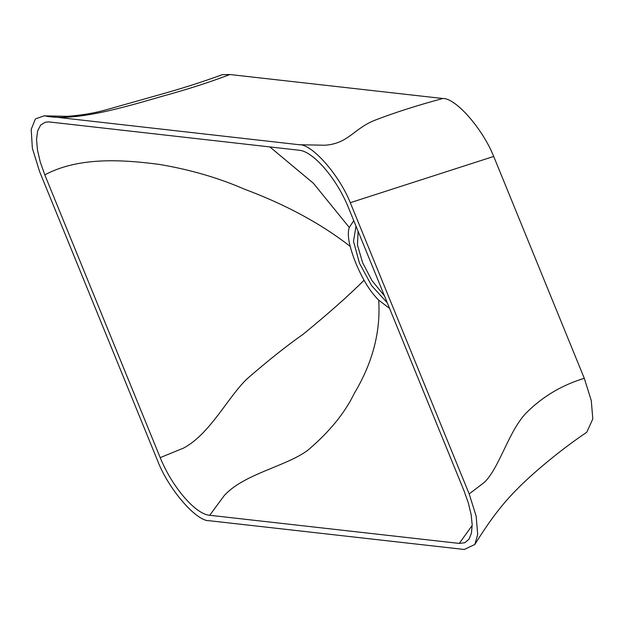 <?xml version="1.0" encoding="UTF-8"?>
<svg xmlns="http://www.w3.org/2000/svg" width="624" height="624" viewBox="0 0 624 624"><rect width="100%" height="100%" fill="white"/><g stroke="black" fill="none" stroke-linecap="round" stroke-linejoin="round"><path stroke-width="0.94" d="M209.414 520.736C196.412 521.664 168.012 488.608 157.349 460.106L39.562 171.499L32.362 148.216L31.2 129.363L35.435 118.88L44.156 115.846L299.341 144.745C312.055 144.027 339.175 174.868 350.29 202.691L469.186 493.951L476.174 516.212L477.688 534.589L474.848 544.463L464.264 549.471L209.414 520.736M44.156 115.846L67.478 116.345C81.713 115.229 94.458 113.092 105.706 109.918L155.087 95.987C179.782 89.177 202.199 82.064 222.331 74.654L229.889 74.529L442.759 98.498C455.481 97.781 482.594 128.622 493.709 156.445L584.29 378.316L591.279 400.585L592.8 418.961L586.771 432.253M493.709 156.445L350.29 202.691M229.889 74.529C209.524 82.282 187.013 89.521 162.357 96.244C124.675 107.18 76.994 121.352 46.706 116.29M463.952 490.604L468.343 502.975L471.136 514.582L472.189 524.815L471.448 533.185L468.952 539.253L464.818 542.724L459.264 543.418L209.719 515.284C195.616 514.394 172.037 486.946 160.196 457.634L44.803 174.868L40.232 161.897L37.424 149.807L36.543 139.269L37.643 130.861L40.646 125.057L45.396 122.171L48.961 121.914L299.044 150.22C312.718 151.133 335.345 176.857 347.482 205.288L463.952 490.604M389.587 308.443L378.706 300.128C373.394 294.887 368.503 288.249 364.034 280.215C357.731 268.749 353.114 257.47 350.173 246.379C348.075 238.306 347.779 232.003 349.276 227.464L313.435 183.308L269.872 146.936M364.034 280.215C349.916 294.489 329.69 312.452 303.334 334.121C286.9 345.61 268.094 360.555 246.917 378.955C227.698 397.504 209.882 434.21 183.409 448.149L160.196 457.634M349.276 227.464L353.753 220.662M378.706 300.128C380.749 331.75 372.606 362.848 354.276 393.424C344.846 412.994 329.417 431.894 307.991 450.115C286.689 466.229 243.929 473.78 224.211 495.612L209.719 515.284M472.196 525.463L459.264 543.418M584.29 378.316C562.154 385.024 543.036 396.318 526.952 412.207C509.067 429.874 499.637 467.548 484.513 482.227L469.186 493.951M442.759 98.498C416.582 105.596 394.001 112.827 375.024 120.19C353.925 128.372 348.691 143.512 325.065 145.228L299.341 144.745M350.173 246.379C320.97 223.618 285.62 204.508 244.14 189.056C218.431 177.84 190.18 169.627 159.37 164.424C122.858 159.596 78.71 156.671 44.803 174.868M384.47 295.901L371.99 280.628L362.583 262.595L357.474 245.053L358.082 231.254M387.293 302.819L371.615 285.659L359.44 263.117L353.504 241.285L356.008 226.177M586.817 432.221C557.716 451.721 529.363 476.479 517.312 488.951C502.289 503.927 490.027 520.057 474.848 544.463L474.848 544.463"/></g></svg>
